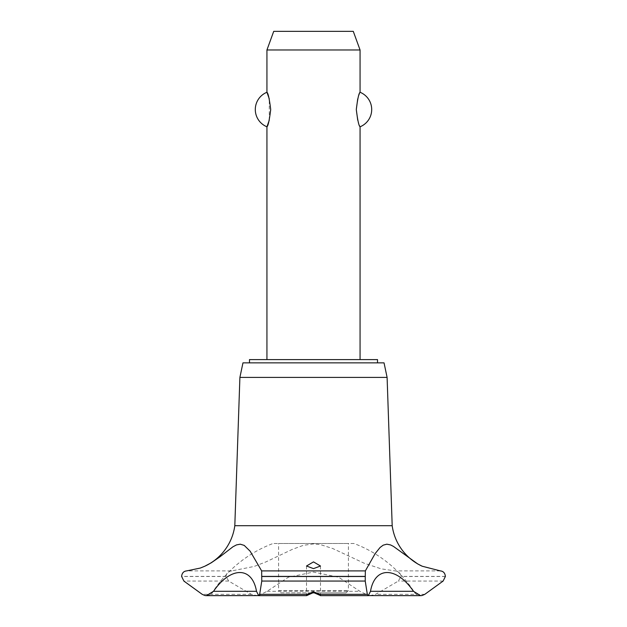 <?xml version="1.0" encoding="UTF-8"?>
<svg xmlns="http://www.w3.org/2000/svg" width="627" height="627" viewBox="0 0 627 627"><rect width="100%" height="100%" fill="white"/><g stroke="black" fill="none" stroke-linecap="round" stroke-linejoin="round"><path stroke-width="0.47" stroke-dasharray="3.13 2.35" d="M377.517 362.853L249.483 362.853L377.517 362.853M377.517 359.592L249.483 359.592M360.063 359.592L266.937 359.592L360.063 359.592M269.281 120.165L269.281 98.901M266.937 49.972L360.063 49.972M360.063 92.271L357.719 98.901M357.719 120.165L360.063 126.795M353.283 31.35L273.717 31.35M384.037 362.853L242.962 362.853M387.102 377.407L239.898 377.407M392.188 525.708L234.811 525.708M205.35 565.969A52.315 52.315 0 0 1 204.77 566.236L205.1 566.087M440.397 570.907L395.151 570.907L381.255 568.861L364.138 563.203L332.812 548.562L320.366 544.581L313.5 543.923L303.39 545.325L292.292 549.385L266.005 561.87L254.248 566.416L231.849 570.907L186.603 570.907M231.849 570.907C228.471 571.158 226.535 572.984 226.041 576.401L228.643 581.049L251.349 594.325L257.054 595.65M258.41 595.587L267.11 591.3L288.396 577.208L313.5 572.067L338.619 577.216L359.89 591.3L368.59 595.587M353.989 543.507L273.011 543.507L353.989 543.507A123.409 123.409 0 0 1 413.812 591.3L413.812 591.3A7.446 7.446 0 0 0 420.56 595.65M206.416 595.65L206.416 595.65A7.446 7.446 0 0 0 213.188 591.3L213.188 591.3A123.409 123.409 0 0 1 273.011 543.507M267.11 591.3L359.89 591.3M205.209 595.548A7.446 7.446 0 0 1 204.872 595.485A7.446 7.446 0 0 1 204.77 595.47L204.872 595.485M369.946 595.65L375.651 594.325L398.357 581.049L400.959 576.401C400.465 572.984 398.529 571.158 395.151 570.907M278.584 543.507L348.416 543.507L278.584 543.507L278.584 590.532L348.416 590.532L278.584 590.532L280.912 592.86L346.088 592.86L348.416 590.532L348.416 543.507M346.088 592.86L315.248 592.86M311.752 592.86L280.912 592.86M445.397 576.401L400.959 576.401M445.397 576.495L400.959 576.495M443.132 581.049L398.357 581.049M424.808 594.325L375.651 594.325M251.349 594.325L202.192 594.325M228.643 581.049L183.868 581.049M226.041 576.495L181.603 576.495M226.041 576.401L181.603 576.401M320.483 566.009L320.483 595.556M306.517 566.009L306.517 595.556"/><path stroke-width="0.94" d="M377.517 362.853L377.517 359.592L249.483 359.592L249.483 362.853M360.063 359.592L360.063 126.795C358.871 126.027 357.617 120.266 356.293 109.529C357.617 98.792 358.871 93.039 360.063 92.271L360.063 49.972L266.937 49.972L266.937 92.271C268.129 93.039 269.383 98.792 270.707 109.529C269.383 120.266 268.129 126.027 266.937 126.795L266.937 359.592M269.281 98.901L266.937 92.271A18.622 18.622 0 0 0 266.937 126.795L269.281 120.165M357.719 98.901L356.293 109.529L357.719 120.165M360.063 92.271A18.622 18.622 0 0 1 360.063 126.795M266.937 49.972L273.717 31.35L353.283 31.35L360.063 49.972M205.35 565.969A52.315 52.315 0 0 0 234.811 525.708L239.898 377.407L242.962 362.853L384.037 362.853L387.102 377.407L392.188 525.708A52.315 52.315 0 0 0 422.23 566.236L440.397 570.907C443.336 571.205 444.998 573.039 445.397 576.401L443.132 581.049L424.808 594.325L422.23 595.47L420.576 595.65L413.491 591.3L370.502 591.3L368.323 595.65L367.336 594.325L365.227 581.049L365.345 570.907L375.142 553.617L380.048 547.512L383.168 545.177L386.82 544.181L390.566 544.934L393.466 546.415L417.715 563.939L422.23 566.236M261.655 570.907L261.772 581.049L259.664 594.325L258.677 595.65L256.498 591.3L213.509 591.3L206.424 595.65L204.77 595.47L202.192 594.325L183.868 581.049L181.603 576.401C182.002 573.039 183.664 571.205 186.603 570.907L200.319 568.054L204.77 566.236L211.268 562.787L219.858 556.878L232.938 546.783L236.497 544.902L240.298 544.189L244.216 545.396L250.149 551.204L261.655 570.907L365.345 570.907M206.424 595.65L258.41 595.587M413.491 591.3C396.288 566.252 374.805 566.291 370.502 591.3M422.049 595.501A7.446 7.446 0 0 1 420.56 595.65L368.59 595.587M313.5 591.786L319.739 594.325L320.483 595.556L313.5 592.546L306.611 595.65L307.261 594.325L313.5 591.786M313.5 561.886L320.483 566.009L313.5 568.634L306.517 566.009L313.5 561.886M256.498 591.3C252.187 566.252 230.689 566.291 213.509 591.3M206.416 595.65L206.416 595.65A7.446 7.446 0 0 1 205.209 595.548M234.811 525.708L392.188 525.708M315.248 592.86L311.752 592.86M239.898 377.407L387.102 377.407M261.812 576.495L365.188 576.495M261.812 576.401L365.188 576.401M319.739 594.325L367.336 594.325M261.772 581.049L365.227 581.049M259.664 594.325L307.261 594.325M320.389 595.65L368.323 595.65M306.611 595.65L258.677 595.65"/></g></svg>
